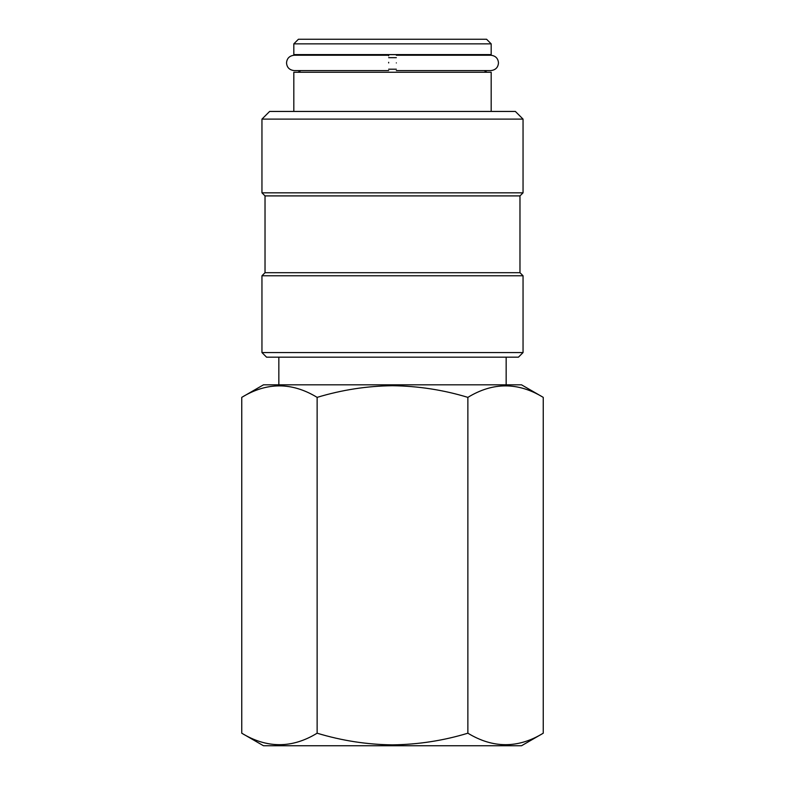 <?xml version="1.0" encoding="UTF-8"?>
<svg xmlns="http://www.w3.org/2000/svg" width="785" height="785" viewBox="0 0 785 785"><rect width="100%" height="100%" fill="white"/><g stroke="black" fill="none" stroke-linecap="round" stroke-linejoin="round"><path stroke-width="1.18" d="M396.337 62.918C396.337 53.017 396.337 53.017 396.337 62.918C396.337 72.819 396.337 72.819 396.337 62.918M388.663 62.918C388.663 72.819 388.663 72.819 388.663 62.918C388.663 53.017 388.663 53.017 388.663 62.918L388.663 62.319M388.663 55.833L388.663 55.235L294.208 55.235C289.459 55.774 286.898 58.335 286.525 62.918C286.898 67.49 289.459 70.051 294.208 70.591L388.663 70.591M491.184 43.862L486.572 39.25L298.428 39.25L293.816 43.862L293.816 54.607L491.184 54.607L491.184 43.862L293.816 43.862M491.184 111.441L491.184 72.269L293.816 72.269L293.816 111.441M241.751 733.2L263.485 745.75L521.515 745.75L543.249 733.2C518.178 748.517 493.058 748.517 467.87 733.2C443.466 740.628 418.336 744.523 392.5 744.867C366.978 744.572 341.848 740.687 317.13 733.2C292.069 748.517 266.939 748.517 241.751 733.2L241.751 397.367C266.822 382.05 291.941 382.05 317.13 397.367C341.848 389.89 366.978 385.994 392.5 385.71C418.336 386.053 443.466 389.939 467.87 397.367C492.931 382.05 518.061 382.05 543.249 397.367L543.249 733.2M241.751 397.367L263.485 384.817L521.515 384.817L543.249 397.367M523.045 119.114L515.372 111.441L269.628 111.441L261.954 119.114L261.954 192.835L523.045 192.835L523.045 119.114L261.954 119.114M523.045 192.835L519.974 195.907L265.026 195.907L265.026 272.699L261.954 275.771L261.954 352.563L523.045 352.563L523.045 275.771L261.954 275.771M519.974 195.907L519.974 272.699L265.026 272.699M523.045 352.563L518.443 357.175L266.557 357.175L261.954 352.563M467.87 397.367L467.87 733.2M317.13 397.367L317.13 733.2M396.337 57.678L388.663 57.678M396.337 69.198L388.663 69.198M396.337 55.235L490.792 55.235L485.101 55.235L486.955 54.607M396.337 70.591L490.792 70.591C495.541 70.051 498.102 67.49 498.475 62.918C498.102 58.335 495.541 55.774 490.792 55.235M298.045 54.607L299.899 55.235L294.208 55.235M486.955 72.269L484.217 70.591L490.792 70.591M300.783 70.591L298.045 72.269M506.158 384.817L506.158 357.175M519.974 272.699L523.045 275.771M265.026 195.907L261.954 192.835M278.842 384.817L278.842 357.175"/></g></svg>
